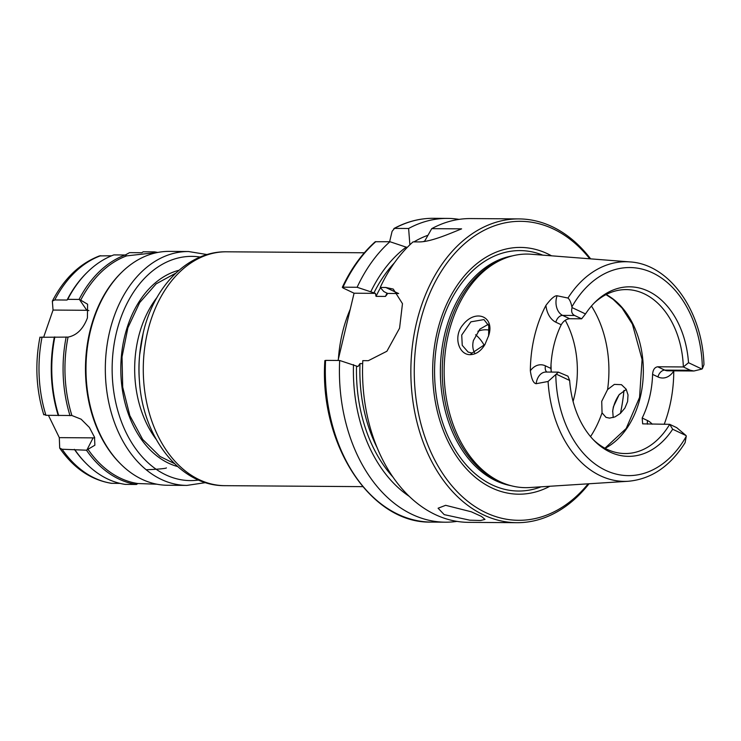 <?xml version="1.0" encoding="UTF-8"?>
<svg xmlns="http://www.w3.org/2000/svg" width="741" height="741" viewBox="0 0 741 741"><rect width="100%" height="100%" fill="white"/><g stroke="black" fill="none" stroke-linecap="round" stroke-linejoin="round"><path stroke-width="1.11" d="M338.044 360.469L354.068 293.214L342.963 287.953L343.009 287.175L357.116 287.276A151.896 107.037 -89.6 0 1 389.933 241.714L375.261 241.733C361.932 253.617 350.947 268.826 342.305 287.36M389.618 241.714L392.091 231.349L394.508 228.385L408.615 228.487L409.875 244.817M690.399 370.287L693.928 371L701.931 369.064L688.519 362.71L683.35 366.952L690.399 370.287L664.742 370.111L657.693 366.776L683.35 366.952A81.973 57.77 -89.6 0 0 644.188 293.788A81.973 57.77 -89.6 0 0 626.247 289.592A81.973 57.77 -89.6 0 0 594.171 303.069M701.931 369.064A13.884 9.79 90.4 0 0 702.385 368.657L703.95 364.674C702.514 311.34 669.605 264.092 629.813 261.906L531.362 254.246A116.791 82.297 -89.6 0 0 505.334 258.127A116.791 82.297 -89.6 0 0 444.146 370.278A116.791 82.297 -89.6 0 0 503.741 483.289A116.791 82.297 -89.6 0 0 529.713 487.541L628.257 481.27A109.825 77.388 -89.6 0 1 548.081 381.476L536.16 383.708A13.884 9.79 -89.6 0 1 545.913 372.047L558.381 372.13L556.241 374.112L569.653 380.466L567.967 376.178L558.381 372.13M686.083 435.578L676.728 427.659L669.688 424.324L672.671 429.234L686.083 435.578A13.884 9.79 90.4 0 1 686.268 436.292A104.046 73.313 -89.6 0 1 605.564 470.303A104.046 73.313 -89.6 0 1 555.787 374.52L548.081 381.476M593.208 439.608A81.973 57.77 -89.6 0 0 625.08 453.538A81.973 57.77 -89.6 0 0 669.688 424.324L642.651 423.861L642.188 418.026A81.973 57.77 90.4 0 0 652.589 374.381L657.971 376.937A21.119 14.885 90.4 0 0 673.764 371.009L673.773 370.861M628.257 481.27C651.311 479.14 670.253 466.284 685.092 442.692L686.268 436.292M572.089 307.598C571.033 311.433 571.867 314.064 574.599 315.471L581.639 318.806L585.501 313.943L572.089 307.598A13.884 9.79 90.4 0 1 571.895 306.894A104.046 73.313 -89.6 0 1 652.599 272.873A104.046 73.313 -89.6 0 1 702.385 368.657M581.639 318.806L569.662 318.723L562.623 315.388L574.599 315.471M546.877 372.056A7.234 4.881 115.3 0 1 545.459 365.859A21.119 14.885 90.4 0 0 530.343 370.778A110.993 78.213 -89.6 0 1 545.913 305.431A21.119 14.885 90.4 0 0 555.852 322.215A7.234 4.881 -64.7 0 1 562.623 315.388A13.884 9.79 -89.6 0 1 557.112 295.77L567.949 298.049C569.625 299.383 570.941 302.328 571.895 306.894M626.293 389.423L619.115 394.721L613.372 406.837L612.705 410.922L613.205 417.554M612.65 411.598C613.437 405.327 615.725 399.547 619.513 394.24M673.764 371.009A111.965 78.898 -89.6 0 1 664.205 424.287M530.343 370.778C531.519 379.086 533.455 383.393 536.16 383.708M557.112 295.77C554.722 295.474 550.989 298.688 545.913 305.431M470.266 354.661C476.028 354.448 480.89 351.123 484.855 344.685L488.69 335.543C495.071 316.296 475.435 308.552 462.903 324.854C452.881 336.525 458.836 355.041 470.266 354.661L472.063 353.04L468.136 352.077L462.245 345.343L461.726 335.043L470.915 321.835L483.966 319.584L488.782 325.836L488.606 335.886M601.729 401.316L607.583 389.553L614.363 384.394L621.458 384.672L626.154 389.164L628.016 394.934L627.59 401.594L624.885 408.078L620.374 413.432L614.928 416.924L609.537 418.119L605.99 417.359L602.044 412.83L601.729 401.316M485.031 344.389L472.063 353.04M488.282 324.317L479.89 329.106L473.388 340.564C472.341 345.019 472.665 348.955 474.342 352.383L474.555 352.772M573.071 401.437A81.973 57.77 90.4 0 0 574.312 396.713A81.973 57.77 90.4 0 0 565.263 320.279M444.211 514.634L438.088 508.224L445.656 505.316L471.267 511.781L481.428 516.394L484.994 519.395L480.576 520.506L469.738 520.173L444.211 514.634M393.879 228.561L394.508 228.385A151.896 107.037 -89.6 0 1 433.429 218.308C419.776 218.243 406.596 221.661 393.879 228.561M424.491 241.455L431.725 228.654L461.606 228.858C449.102 233.878 430.391 242.159 418.591 241.918L413.043 241.881A151.896 107.037 -89.6 0 0 380.226 287.443L385.783 287.48L393.258 289.073L402.474 303.662L399.566 328.198L386.904 351.243L368.342 360.682L362.794 360.645A151.896 107.037 -89.6 0 0 468.497 522.349L516.81 522.692A151.896 107.037 -89.6 0 1 410.857 370.046A151.896 107.037 -89.6 0 1 518.959 218.91A151.896 107.037 -89.6 0 1 552.221 226.69A151.896 107.037 -89.6 0 1 590.633 258.859M407.18 247.485L389.933 241.714M357.116 287.276L375.418 293.362L376.03 296.354L385.44 296.419L386.987 294.501L387.469 293.445L383.773 291.519L380.226 287.443M431.725 228.654A151.896 107.037 -89.6 0 1 470.646 218.567L518.959 218.91M370.945 291.426A139.345 98.192 -89.6 0 1 406.263 247.049M409.958 244.437A139.345 98.192 -89.6 0 1 410.986 243.752M413.978 241.89A139.345 98.192 -89.6 0 1 427.965 235.258M342.963 287.953L343.009 287.175A151.896 107.037 -89.6 0 1 375.826 241.622M456.947 521.386A151.896 107.037 -89.6 0 1 445.387 522.192A151.896 107.037 -89.6 0 1 339.674 360.478L325.577 360.376L325.531 361.154M408.615 228.487A151.896 107.037 -89.6 0 1 447.536 218.4A151.896 107.037 -89.6 0 1 459.077 219.373M362.664 363.609L360.006 363.59L357.977 366.563L339.674 360.478M409.199 496.322A139.345 98.192 -89.6 0 1 353.503 364.628M375.418 293.362L354.068 293.214M398.667 293.529A38.578 26.009 -64.7 0 0 398.547 293.529L387.469 293.445M620.421 413.385A149.487 105.333 -89.6 0 0 623.959 390.433A151.896 107.037 -89.6 0 1 620.495 413.33M589.039 483.762A151.896 107.037 -89.6 0 1 516.81 522.692M555.852 322.215L561.233 324.762C563.401 321.094 566.207 319.075 569.662 318.723M551.434 372.084L550.841 368.407L545.459 365.859M657.693 366.776C654.599 367.304 652.895 369.842 652.589 374.381M561.233 324.762A81.973 57.77 90.4 0 0 550.841 368.407M569.653 380.466A84.761 59.725 90.4 0 0 594.347 440.784A84.761 59.725 90.4 0 0 672.671 429.234M688.519 362.71A84.761 59.725 90.4 0 0 595.329 301.902A84.761 59.725 90.4 0 0 585.501 313.943M484.299 345.519A40.792 28.742 90.4 0 0 475.583 334.793M477.917 331.236A40.792 28.742 -89.6 0 1 485.67 329.782A40.792 28.742 -89.6 0 1 489.292 330.134M551.119 371.065A81.973 57.77 90.4 0 0 550.998 364.878M549.887 486.253A123.386 86.947 -89.6 0 1 432.661 373.242A123.386 86.947 -89.6 0 1 547.488 253.746A123.386 86.947 -89.6 0 1 551.517 255.812M588.15 483.827A149.487 105.333 -89.6 0 1 416.173 399.936A149.487 105.333 -89.6 0 1 553.388 228.988A149.487 105.333 -89.6 0 1 589.743 258.785M503.741 483.289L501.379 482.345A115.828 81.621 -89.6 0 1 442.266 370.268A115.828 81.621 -89.6 0 1 502.963 259.044L505.334 258.127M125.229 255.015L129.564 252.644L141.827 252.727L143.198 251.792L154.517 251.875L155.49 252.82M111.613 255.784L99.489 255.904C79.732 263.518 64.022 278.588 52.342 301.115L54.778 299.948L67.042 300.04L67.746 299.345L79.065 299.429L80.713 300.161L87.595 304.227L87.41 317.935C83.196 329.004 76.74 335.395 68.042 337.099L40.218 337.285M158.204 252.366L126.665 255.877L125.173 254.987L113.864 254.904A116.939 82.399 -89.6 0 0 87.595 271.956A116.939 82.399 -89.6 0 0 67.746 299.345M43.728 336.96L53.046 310.062L52.342 301.124M88.883 310.581A15.672 10.041 -55.6 0 0 86.827 310.303L53.046 310.062M43.997 414.367L45.933 415.303L71.896 415.516L81.121 419.193L89.383 427.446L94.533 437.236L94.867 445.221L86.465 450.204L62.105 449.241L59.697 448.092L59.308 437.635L48.434 415.321M59.308 437.635L93.097 437.875A15.672 9.161 -133.9 0 0 94.691 437.736M166.392 467.886A15.672 0.88 177.2 0 1 146.172 469.738M74.369 449.324A115.976 81.723 -89.6 0 0 85.447 462.764L86.243 463.56A116.939 82.399 -89.6 0 0 125.127 484.382L136.446 484.466L137.845 483.53L156.953 484.216M59.688 448.101C73.6 468.136 90.828 479.872 111.372 483.308L120.079 483.401M58.196 415.386A115.976 81.723 -89.6 0 1 54.352 337.035M67.042 300.04A115.976 81.723 -89.6 0 1 86.799 272.734L87.595 271.956M86.243 463.56A116.939 82.399 -89.6 0 1 75.156 450.13M58.715 415.636A116.939 82.399 -89.6 0 1 54.853 336.942M136.446 484.466A116.939 82.399 -89.6 0 1 86.465 450.204M70.024 415.72A116.939 82.399 -89.6 0 1 66.162 337.025M79.065 299.429A116.939 82.399 -89.6 0 1 125.173 254.987M137.845 483.53A115.976 81.723 -89.6 0 1 88.04 449.398M71.896 415.516A115.976 81.723 -89.6 0 1 68.042 337.099M80.713 300.161A115.976 81.723 -89.6 0 1 126.665 255.877M186.899 485.401L167.549 485.262A116.939 82.399 -89.6 0 1 120.459 463.801A116.939 82.399 -89.6 0 1 94.329 317.574A116.939 82.399 -89.6 0 1 121.811 272.197A116.939 82.399 -89.6 0 1 169.207 251.394L188.547 251.532A116.939 82.399 90.4 0 0 113.669 317.704A116.939 82.399 90.4 0 0 151.581 473.814A116.939 82.399 90.4 0 0 186.899 485.401L205.526 482.632M120.459 463.801L119.662 463.005A115.976 81.723 -89.6 0 1 93.755 317.982A115.976 81.723 -89.6 0 1 121.005 272.975L121.811 272.197M154.517 251.875A116.939 82.399 -89.6 0 1 157.555 252.412M157.092 297.317A96.441 67.959 90.4 0 0 138.261 338.1A96.441 67.959 90.4 0 0 156.082 439.181M139.456 381.319L139.345 379.911A100.683 70.941 -89.6 0 1 139.512 356.338L139.641 354.939A112.697 79.417 90.4 0 0 139.456 381.319C142.828 437.264 179.757 486.05 224.847 485.67A116.939 82.399 -89.6 0 1 147.626 331.792A116.939 82.399 -89.6 0 1 226.505 251.801C187.751 251.088 153.628 286.721 143.208 333.005L139.641 354.939A112.697 79.417 90.4 0 1 143.198 333.08M350.076 309.608A116.939 82.399 90.4 0 0 338.387 359.052M693.928 371L667.78 370.815A13.884 9.79 -89.6 0 1 664.742 370.111A7.234 4.881 -64.7 0 0 657.971 376.937M567.949 298.049A109.825 77.388 -89.6 0 1 629.813 261.906M590.531 436.597A96.441 67.959 90.4 0 0 602.044 412.83M607.583 389.553A96.441 67.959 90.4 0 0 591.448 306.042M373.955 292.852A135.019 95.144 -89.6 0 1 394.444 262.805M423.343 241.612A135.019 95.144 -89.6 0 1 424.741 241.001M385.44 296.419A132.611 93.44 -89.6 0 1 387.08 293.093M445.387 522.192L431.281 522.09A151.896 107.037 -89.6 0 1 325.577 360.376M377.104 447.638A132.611 93.44 -89.6 0 1 360.006 363.59M376.03 296.354A132.611 93.44 -89.6 0 1 380.494 287.749M392.934 477.047A135.019 95.144 -89.6 0 1 356.514 366.054M398.547 293.529L385.783 287.48M652.219 424.204A21.119 14.885 90.4 0 0 647.569 420.582L642.188 418.026M647.477 424.167A7.234 4.881 115.3 0 1 647.569 420.582M605.082 448.305A81.973 57.77 90.4 0 0 640.298 397.185A81.973 57.77 90.4 0 0 606.166 294.538M541.125 486.809A120.227 84.715 -89.6 0 1 457.438 453.427A120.227 84.715 -89.6 0 1 439.043 332.829A120.227 84.715 -89.6 0 1 542.764 255.136M510.882 485.661A115.828 81.621 -89.6 0 1 444.683 334.237A115.828 81.621 -89.6 0 1 512.513 255.858M154.684 252.681L154.795 252.144M86.827 310.303L79.528 299.623M93.097 437.875L86.91 449.991M111.872 483.345A115.976 81.723 -89.6 0 1 62.105 449.241M45.933 415.303A115.976 81.723 -89.6 0 1 42.089 336.942M54.778 299.948A115.976 81.723 -89.6 0 1 100.693 255.701M178.979 270.27A99.822 70.339 90.4 0 0 121.496 355.05A99.822 70.339 90.4 0 0 160.288 458.41A99.822 70.339 90.4 0 0 177.59 466.534M198.579 480.048A112.113 79 -89.6 0 1 156.49 469.488A112.113 79 -89.6 0 1 115.309 337.6A112.113 79 -89.6 0 1 200.153 257.044M364.368 252.774L226.505 251.801M362.71 486.642L224.847 485.67M488.523 336.192L488.69 335.543M431.281 522.09C370.889 523.878 319.149 444.415 324.854 360.598M447.536 218.4L433.429 218.308M606.018 294.622L613.122 299.327L622.023 307.997L632.406 324.169L642.086 359.496L639.557 397.389L626.182 428.502L604.934 448.231M39.968 337.127C34.818 363.664 36.087 389.553 43.784 414.803M174.413 463.579L159.945 456.41L142.67 439.422L129.814 415.553L122.7 387.126L122.033 356.884L127.887 327.772L139.679 302.606L156.194 283.822L175.756 273.179M207.137 254.571L188.547 251.532"/></g></svg>
